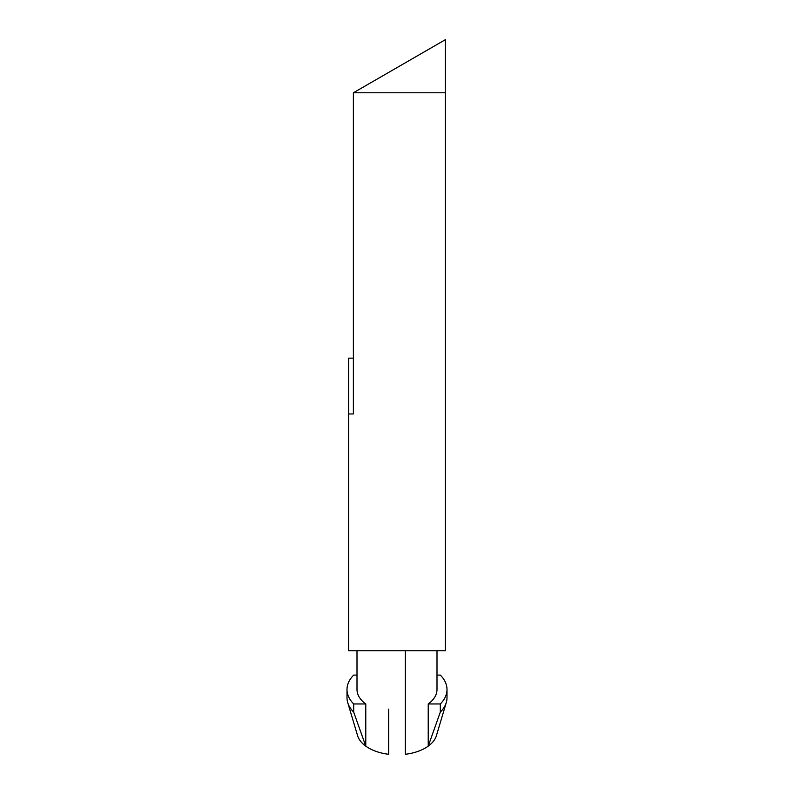 <?xml version="1.0" encoding="UTF-8"?>
<svg xmlns="http://www.w3.org/2000/svg" width="794" height="794" viewBox="0 0 794 794"><rect width="100%" height="100%" fill="white"/><g stroke="black" fill="none" stroke-linecap="round" stroke-linejoin="round"><path stroke-width="1.19" d="M428.224 703.96L428.224 746.142L440.303 712.129L440.303 703.96L428.224 703.96A39.998 23.095 0 0 0 436.998 689.529L436.998 650.752M405.337 650.752L405.337 754.3A39.998 23.095 180 0 0 428.224 746.142A39.998 23.095 0 0 0 436.422 735.631L446.278 702.591A50.002 28.872 0 0 0 447.002 697.688L447.002 689.529A50.002 28.872 180 0 1 440.303 703.96M357.002 675.089L353.697 675.089A50.002 28.872 0 0 0 346.998 689.529L346.998 697.688A50.002 28.872 0 0 0 347.722 702.591L357.578 735.631A39.998 23.095 0 0 0 365.776 746.142A39.998 23.095 0 0 0 388.663 754.3L388.663 709.121M357.002 650.752L357.002 689.529A39.998 23.095 0 0 0 365.776 703.96L365.776 746.142L353.697 712.129L353.697 703.96L365.776 703.96M447.002 689.529A50.002 28.872 180 0 0 440.303 675.089L436.998 675.089M346.998 689.529A50.002 28.872 0 0 0 353.697 703.96M445.335 92.789L445.335 650.752L348.665 650.752L348.665 413.952L353.38 413.952L353.38 92.789L445.335 39.7L445.335 92.789L353.38 92.789M440.303 712.129A50.002 28.872 0 0 0 446.278 702.591M347.722 702.591A50.002 28.872 0 0 0 353.697 712.129M348.665 413.952L348.665 358.144L353.38 358.144"/></g></svg>
